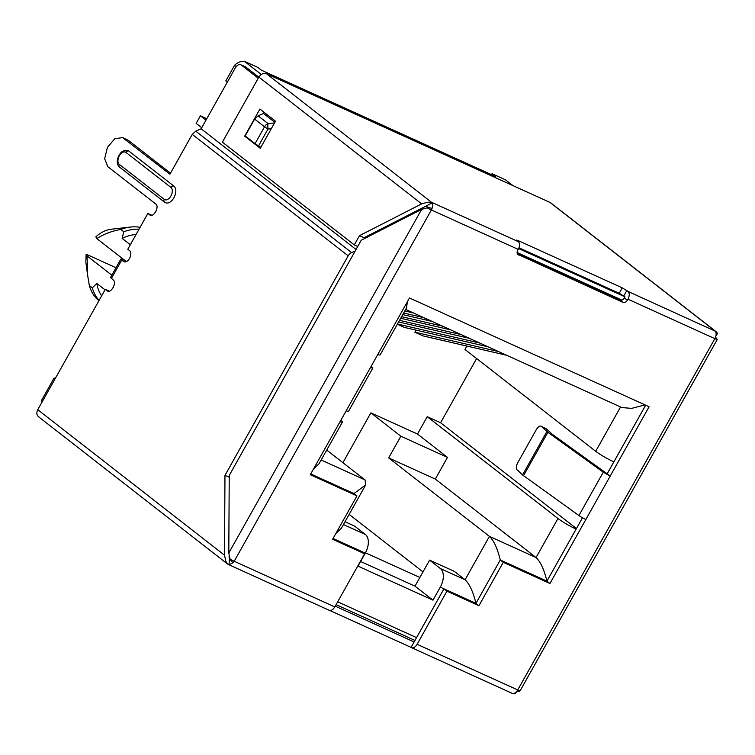 <?xml version="1.0" encoding="UTF-8"?>
<svg xmlns="http://www.w3.org/2000/svg" width="755" height="755" viewBox="0 0 755 755"><rect width="100%" height="100%" fill="white"/><g stroke="black" fill="none" stroke-linecap="round" stroke-linejoin="round"><path stroke-width="1.13" d="M124.481 261.919L123.518 261.475A6.257 3.737 -65.6 0 0 123.971 261.759A6.257 3.737 -65.6 0 0 129.766 258.002A6.257 3.737 -65.6 0 0 129.605 250.641L127.803 249.235L147.886 213.457L150.132 215.128M337.683 601.81L416.552 637.616L443.94 588.824L446.932 591.156L417.119 644.289L517.722 689.947L714.862 338.646L627.981 299.207C629.651 295.762 629.67 293.185 628.028 291.449L622.28 287.863L518.024 240.543L516.552 240.109L518.279 241.628A6.257 3.737 -65.6 0 1 518.241 249.386L431.36 209.956A6.257 0.708 -150.7 0 1 427.245 207.804L421.639 209.371L361.23 240.232L229.237 475.442L228.793 553.019L230.105 559.106A5.417 3.482 62.9 0 0 233.323 562.588L229.048 564.768L229.511 557.596M354.293 244.903L222.376 142.138L258.88 77.086L421.668 203.888L359.493 235.654L354.293 244.903L357.728 246.47M275.5 121.196L259.909 109.05L244.695 136.155L260.286 148.301L275.5 121.196M258.248 78.218L241.251 64.977C239.241 63.892 237.23 64.921 235.211 68.063L201.132 128.784L195.753 131.153L192.261 134.381L169.913 174.207L122.603 137.561L114.713 138.807L107.427 147.395L104.643 158.71L107.852 166.695L155.766 204.01C159.824 206.681 153.369 218.204 149.679 214.854L150.641 215.288M123.518 261.475L121.715 260.079C120.168 258.786 120.696 258.701 123.291 259.814L126.783 261.4M55.332 378.387A6.257 0.708 29.3 0 0 54.02 378.142A6.257 0.708 29.3 0 0 54.907 379.133L105.294 289.354L107.087 290.75C110.777 294.101 117.223 282.587 113.174 279.916L110.494 277.529L120.838 259.088L121.715 260.079L111.372 278.51M108.05 291.194L107.54 291.034M54.02 378.142L41.251 400.914A6.257 0.708 -150.7 0 0 42.129 401.905L37.75 409.71C36.174 413.117 36.684 415.618 39.279 417.204M228.17 564.344A6.257 3.737 -65.6 0 0 228.633 564.627A6.257 6.257 0 0 1 227.368 563.862L225.83 561.286L224.518 555.199L224.971 475.357L348.168 255.822A6.257 4.974 127.9 0 1 351.66 252.604L355.152 251.066M164.873 202.378A2.501 1.991 -52.1 0 1 164.552 202.18L164.873 202.378C167.535 203.954 170.356 202.736 173.32 198.744C176.179 193.856 176.585 189.816 174.537 186.627L128.341 150.67C121.291 149.66 120.149 153.784 118.431 156.512C116.77 160.768 116.902 164.071 118.828 166.43L119.573 167.148A2.501 1.991 -52.1 0 1 119.281 164.345L164.26 199.377A6.88 4.105 -65.6 0 0 170.687 196.357A6.88 4.105 -65.6 0 0 171.347 187.825A6.88 4.105 -65.6 0 0 170.951 187.448L125.981 152.416A6.88 4.105 -65.6 0 0 119.554 155.436A6.88 4.105 -65.6 0 0 118.894 163.967A6.88 4.105 -65.6 0 0 119.281 164.345M260.871 147.244L258.55 145.885A6.257 0.708 29.3 0 1 255.086 143.629L245.177 135.909L254.624 119.073L258.116 115.845L263.504 113.476L274.858 122.329M427.245 207.804A5.417 2.605 -179.7 0 1 432.039 208.465A6.257 3.737 -65.6 0 1 431.36 209.956L234.21 561.258A6.257 0.708 -150.7 0 1 230.105 559.106M258.88 77.086C260.994 73.924 263.533 72.81 266.496 73.735L431.398 202.198L427.273 202.312A5.417 2.605 0.3 0 1 432.077 202.982L364.061 237.731L359.493 235.654M229.105 556.076L229.095 557.275M170.488 173.169L128.369 140.355L122.603 137.561M427.273 202.312L421.668 203.888M224.971 475.357L229.227 477.283M371.271 235.098L372.111 233.616M147.886 213.457L151.831 215.251M105.294 289.354L109.239 291.147M113.307 287.334L112.939 287.995M155.898 211.438L155.53 212.098M129.756 258.031L129.35 258.748M266.496 73.735L549.999 202.434A6.257 4.974 -52.1 0 1 550.801 202.916L715.712 331.37L628.028 291.449M428.283 207.748L426.235 205.964M517.203 253.387L619.808 299.961A3.756 2.982 127.9 0 0 621.818 300.056A3.756 2.982 127.9 0 0 624.376 297.951L624.989 296.866L619.242 293.289L518.968 247.772M518.241 249.386L517.628 250.471C516.684 252.519 516.986 254.02 518.553 254.973L518.072 254.68M416.552 637.616L414.118 641.948L335.248 606.152M627.981 299.207L627.377 300.292C626.103 302.189 624.574 302.859 622.809 302.293L619.808 299.961M432.039 208.465A6.257 3.737 -65.6 0 0 432.077 202.982A6.257 3.737 -65.6 0 0 431.398 202.198L518.279 241.628M715.551 337.164A6.257 3.737 -65.6 0 1 714.862 338.646A6.257 0.708 29.3 0 0 717.222 339.429L715.551 337.164A6.257 3.737 -65.6 0 0 715.58 331.671A5.417 2.605 0.3 0 1 717.024 332.766A5.417 2.605 0.3 0 1 717.25 333.946L715.966 335.692M328.774 610.012C330.775 611.106 332.795 610.078 334.814 606.926L364.627 553.792L332.615 539.268L356.955 495.893L310.305 474.716L409.493 297.98L649.102 406.747L610.172 476.15L603.264 472.177L547.875 432.304L541.269 426.33A6.257 2.69 -63.8 0 0 540.986 426.141A6.257 2.69 -63.8 0 0 536.182 429.869L517.93 462.4A6.257 2.69 116.2 0 0 516.93 469.704L522.564 474.895A6.257 0.708 29.3 0 0 523.536 475.669L578.925 515.542A6.257 0.708 29.3 0 0 585.842 519.525L610.172 476.15M446.932 591.156L478.944 605.689L503.283 562.315L549.933 583.492L585.842 519.525M517.666 254.284L622.809 302.293M512.956 185.617L505.576 179.869L492.043 173.726L495.639 176.528L261.523 70.253L257.917 67.45L244.384 61.306L261.277 74.462M244.384 61.306A12.514 9.938 127.9 0 0 234.588 65.27L236.239 66.563M419.572 209.371L420.393 210.013M227.34 82.087L225.811 80.898L234.588 65.27M492.043 173.726L491.514 174.65M520.072 690.731A5.417 3.482 -117.1 0 1 516.826 691.278A6.257 3.737 114.4 0 0 517.722 689.947A6.257 0.708 29.3 0 0 520.072 690.731L520.629 689.872M717.222 339.429L716.901 340.118M516.826 691.278A6.257 3.737 114.4 0 1 512.56 693.458A6.257 3.737 114.4 0 1 512.135 693.317A6.257 6.257 0 0 0 513.24 693.694A5.417 3.482 -117.1 0 1 512.56 693.458M225.83 561.286A5.417 3.482 62.9 0 0 229.048 564.768A6.257 3.737 -65.6 0 1 228.633 564.627L329.227 610.285M329.727 610.446L411.079 647.375L414.118 641.948M513.24 693.694A5.417 3.482 -117.1 0 0 515.807 692.92L516.571 691.58M417.119 644.289A6.257 3.737 114.4 0 1 411.532 647.648A6.257 3.737 114.4 0 1 411.079 647.375M440.278 587.163A15.015 8.956 -65.6 0 0 440.382 568.543L429.595 560.135L454.284 571.346L465.08 579.755C469.534 583.945 473.159 591.807 475.943 603.349L440.278 587.163L432.974 600.168L357.983 566.127L365.288 553.122A15.015 8.956 -65.6 0 0 365.392 534.502L354.595 526.093L345.016 521.743M364.627 553.792L361.626 551.461L333.049 538.485M326.717 450.074L365.043 479.925L365.703 484.899L341.354 528.274L335.786 533.615M365.703 484.899L353.963 493.562L356.955 495.893M310.749 473.942L353.963 493.562M340.014 421.762A15.015 1.708 29.3 0 0 342.421 422.083L319.054 463.73L313.476 469.082M342.421 422.083A15.015 1.708 29.3 0 0 340.901 420.195M346.196 410.739A6.257 0.708 29.3 0 0 348.489 411.39L372.828 368.015A6.257 0.708 29.3 0 0 372.328 367.345L371.139 366.307M370.535 367.374A6.257 0.708 29.3 0 0 372.828 368.015M645.667 405.19L613.862 461.881A15.015 1.708 -150.7 0 1 595.686 451.292L464.957 349.461L466.873 346.054M610.163 476.141L607.162 473.81L613.862 461.881M541.269 426.33L546.337 428.831L552.216 434.248L607.162 473.81M549.923 583.483L546.922 581.152L582.483 517.779M503.283 562.315L500.282 559.984L546.922 581.152C544.138 569.61 540.514 561.748 536.059 557.549L489.419 536.38C493.874 540.571 497.488 548.441 500.282 559.984L475.943 603.349L478.944 605.689M429.595 560.135L414.986 586.163L432.974 600.168M360.597 561.475L414.986 586.163M342.902 462.683L370.856 412.862L417.506 434.04L427.236 416.684L440.59 422.753L576.433 528.566M476.622 358.54L440.59 422.753M397.338 324.225L404.444 327.453L488.013 346.8M498.442 351.537L414.873 332.191L423.102 335.928L506.671 355.275M414.873 332.191L416.024 330.133M377.745 354.539A15.015 1.708 29.3 0 0 380.152 354.859L406.558 307.795L407.341 301.821M405.652 309.418L621.837 407.549L631.633 408.389L644.997 404.888M576.131 529.104C569.043 525.754 562.985 522.224 557.964 518.515L427.236 416.684M546.337 428.831L540.986 426.141M440.382 568.543L465.08 579.755L489.419 536.38L388.674 457.907L400.839 436.22L447.488 457.388L417.506 434.04M447.488 457.388L435.314 479.076L536.059 557.549L557.964 518.515M435.314 479.076L388.674 457.907M422.989 571.903L349.15 514.381M400.839 436.22L370.856 412.862M365.467 552.792L419.856 577.481M404.793 310.937L413.391 312.929M402.736 314.608L432.039 321.394M423.81 317.657L403.642 312.995M400.678 318.28L450.697 329.869M442.468 326.132L401.584 316.666M398.612 321.96L469.355 338.334M461.126 334.597L399.527 320.337M479.784 343.063L397.46 324.008M115.987 267.732L86.117 254.171L87.07 255.917L111.806 275.188M86.117 254.171L85.862 262.249L87.674 275.528L87.07 255.917M125.188 260.683L96.81 238.571L95.857 236.825A26.529 21.074 -52.1 0 1 111.636 229.171L130.483 227.057A43.299 34.4 127.9 0 0 120.781 229.435L123.782 231.766A43.299 34.4 -52.1 0 1 139.043 229.209M99.103 300.386A43.299 34.4 -52.1 0 1 92.327 287.825L89.326 285.484A43.299 34.4 127.9 0 0 98.914 300.716M89.326 285.484L87.674 275.528M92.327 287.825L96.848 283.455L105.03 289.826M130.322 244.752L122.14 238.382L123.782 231.766M96.81 238.571C103.822 234.078 111.816 231.03 120.781 229.435M101.67 295.809A38.798 30.823 -52.1 0 1 96.848 283.455M140.1 227.321A43.299 34.4 127.9 0 0 130.483 227.057M122.14 238.382A38.798 30.823 -52.1 0 1 136.051 234.531M201.717 127.746L196.14 123.395L200.396 115.808L206.785 118.714M205.973 120.158L200.396 115.808M201.132 128.784L356.049 249.461M245.819 67.053L241.251 64.977L245.366 66.78A6.257 3.737 114.4 0 1 245.819 67.053L258.823 77.189M244.695 136.155L246.611 137.023M263.901 112.155L263.042 113.684M255.086 143.629L264.533 126.793L267.997 129.048A6.257 1.123 -95.4 0 1 268.025 123.565L258.116 115.845M421.639 209.371L228.793 553.019M42.129 401.905L54.907 379.133M224.518 555.199L37.75 409.71M192.261 134.381L348.168 255.822M274.509 122.952L268.025 123.565A6.257 4.974 -52.1 0 0 265.779 125.132A6.257 4.974 -52.1 0 0 264.533 126.793L254.624 119.073M622.28 287.863L619.242 293.289M518.024 240.543L517.685 241.166M627.377 300.292L624.376 297.951M626.829 290.515L623.781 295.932M715.58 331.671A6.257 3.737 -65.6 0 0 714.909 330.888L549.999 202.434M233.323 562.588A6.257 3.737 -65.6 0 0 234.21 561.258L334.814 606.926M621.818 300.056L517.081 252.51M624.857 296.772L518.657 248.565M365.288 553.122L361.626 551.461M365.392 534.502L343.45 524.546M365.043 479.925L321.149 460.003M578.925 515.542L603.264 472.177M620.563 406.973L595.686 451.292M546.903 431.52L522.564 474.895M523.536 475.669L547.875 432.304M195.753 131.153L351.66 252.604M128.369 140.355L123.801 138.278M129.02 151.085A2.501 1.991 127.9 0 0 125.981 152.416M119.894 167.346A2.501 1.991 -52.1 0 1 119.573 167.148L164.552 202.18A2.501 1.991 -52.1 0 1 164.26 199.377M170.951 187.448A2.501 1.991 -52.1 0 1 173.999 186.117M258.55 145.885L267.997 129.048L271.262 128.737M336.098 604.632L414.976 640.438M520.497 690.098L716.995 339.948M227.368 563.862L38.477 416.722M411.532 647.648L512.135 693.317M717.024 332.766A6.257 6.257 0 0 0 715.712 331.37"/></g></svg>

